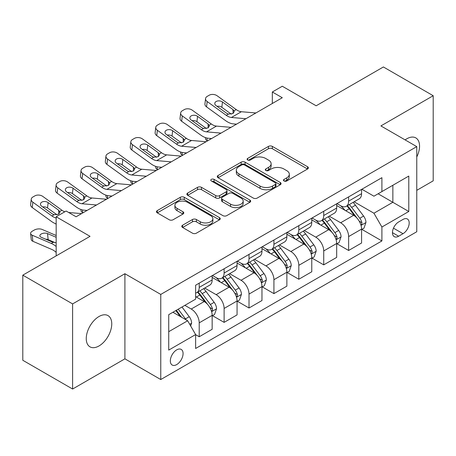 <?xml version="1.0" encoding="UTF-8"?>
<svg xmlns="http://www.w3.org/2000/svg" width="456" height="456" viewBox="0 0 456 456"><rect width="100%" height="100%" fill="white"/><g stroke="black" fill="none" stroke-linecap="round" stroke-linejoin="round"><path stroke-width="0.68" d="M284.037 180.992A1.938 1.117 0 0 0 286.773 180.992L307.555 168.994A2.764 1.596 0 0 0 308.364 167.865A2.764 1.596 0 0 0 307.555 166.736L272.352 146.416A2.764 1.596 0 0 0 268.441 146.416L247.665 158.409A1.938 1.117 0 0 0 247.101 159.201A1.938 1.117 0 0 0 247.665 159.988A1.938 1.117 0 0 0 250.401 159.988L253.091 158.437A8.852 5.107 0 0 1 265.609 158.437L268.538 160.13A8.852 5.107 0 0 1 271.132 163.744A8.852 5.107 0 0 1 268.538 167.358L265.854 168.908A1.938 1.117 0 0 0 265.284 169.7A1.938 1.117 0 0 0 265.854 170.487A1.938 1.117 0 0 0 268.59 170.487L271.28 168.937A8.852 5.107 0 0 1 283.792 168.937L286.727 170.63A8.852 5.107 0 0 1 289.321 174.243A8.852 5.107 0 0 1 286.727 177.857L284.037 179.407A1.938 1.117 0 0 0 283.472 180.2A1.938 1.117 0 0 0 284.037 180.992L284.037 179.407M99.003 345.956A18.029 10.408 120 0 0 110.785 330.064A18.029 10.408 120 0 0 108.021 315.615A18.029 10.408 120 0 0 99.003 316.51A18.029 10.408 120 0 0 87.221 332.395A18.029 10.408 120 0 0 89.986 346.845A18.029 10.408 120 0 0 99.003 345.956M416.767 156.961A18.029 10.408 120 0 0 415.821 137.906A18.029 10.408 120 0 0 406.803 138.801A18.029 10.408 120 0 0 405.122 139.901M176.7 364.589A9.017 5.204 120 0 0 182.588 356.643A9.017 5.204 120 0 0 181.209 349.416A9.017 5.204 120 0 0 176.7 349.866A9.017 5.204 120 0 0 170.812 357.812A9.017 5.204 120 0 0 172.191 365.034A9.017 5.204 120 0 0 176.7 364.589M182.594 225.218A2.764 1.596 0 0 0 181.784 226.347A2.764 1.596 0 0 0 182.594 227.476L192.472 233.176A2.764 1.596 0 0 0 196.382 233.176L219.456 219.855A2.764 1.596 0 0 0 220.265 218.726A2.764 1.596 0 0 0 219.456 217.597L184.258 197.277A2.764 1.596 0 0 0 180.348 197.277L157.274 210.598A2.764 1.596 0 0 0 156.459 211.726A2.764 1.596 0 0 0 157.274 212.855L169.199 219.741A2.764 1.596 0 0 0 173.109 219.741L182.987 214.041A2.764 1.596 0 0 0 183.796 212.912A2.764 1.596 0 0 0 182.987 211.783L177.07 208.369A7.399 4.269 0 0 1 174.904 205.348A7.399 4.269 0 0 1 179.47 201.404A7.399 4.269 0 0 1 187.536 202.327L210.706 215.705A7.399 4.269 0 0 1 212.872 218.726A7.399 4.269 0 0 1 208.306 222.67A7.399 4.269 0 0 1 200.247 221.747L196.382 219.518A2.764 1.596 0 0 0 192.472 219.518L182.594 225.218L182.594 227.476M416.767 190.329L433.2 180.844L433.2 95.726L383.393 66.969L316.156 105.792L282.287 86.235L272.329 91.987L282.287 97.738L76.095 216.782L66.131 211.031L56.168 216.782L56.168 255.89M72.607 303.913L72.607 389.031L124.904 358.838L124.904 273.72L72.607 303.913L22.8 275.156L90.037 236.339L56.168 216.782M124.904 273.72L160.763 294.422L416.767 146.621L416.767 231.739L160.763 379.54L160.763 294.422M433.2 95.726L380.902 125.919L416.767 146.621M253.285 198.064A2.764 1.596 0 0 0 257.201 198.064L280.275 184.743A2.764 1.596 0 0 0 281.084 183.614A2.764 1.596 0 0 0 280.275 182.485L245.071 162.165A2.764 1.596 0 0 0 241.161 162.165L218.088 175.486A2.764 1.596 0 0 0 217.278 176.614A2.764 1.596 0 0 0 218.088 177.743L253.285 198.064M212.114 181.408A1.938 1.117 0 0 1 214.081 181.682L214.081 179.379L249.865 200.041A2.764 1.596 0 0 1 250.675 201.17A2.764 1.596 0 0 1 249.865 202.299L226.792 215.62A2.764 1.596 0 0 1 222.881 215.62L187.678 195.299L187.678 193.042A2.764 1.596 0 0 0 186.869 194.17A2.764 1.596 0 0 0 187.678 195.299M187.678 193.042L197.556 187.342A2.764 1.596 0 0 1 201.466 187.342L215.739 195.584A2.764 1.596 0 0 0 219.655 195.584L226.204 191.799A2.764 1.596 0 0 0 227.014 190.671A2.764 1.596 0 0 0 226.204 189.542L211.339 180.964A1.938 1.117 0 0 1 210.775 180.171A1.938 1.117 0 0 1 211.972 179.14A1.938 1.117 0 0 1 214.081 179.379M72.607 389.031L22.8 360.274L22.8 275.156M403.018 219.433L398.635 221.964A8.732 5.044 120 0 0 392.929 229.659A8.732 5.044 120 0 0 394.269 236.658A8.732 5.044 120 0 0 398.635 236.225L403.018 233.694A8.732 5.044 120 0 0 408.724 225.999A8.732 5.044 120 0 0 407.385 219A8.732 5.044 120 0 0 403.018 219.433M361.876 189.24L373.931 196.194L381.9 191.594L381.9 177.68L195.624 285.222L195.624 299.142L168.731 314.668L168.731 350.094L195.624 334.567L195.624 348.487L381.9 240.939L381.9 227.025L373.931 213.22L354.124 201.786M381.9 191.594L408.793 176.067L408.793 211.493L381.9 227.025M124.904 358.838L160.763 379.54M272.329 91.987L272.329 103.489M378.115 193.783L392.855 202.293L392.855 185.267L408.793 176.067M373.931 213.22L392.855 202.293L408.793 211.493M168.731 331.689L187.655 320.762L172.915 312.252M195.624 334.681L199.215 336.75L199.215 322.837A11.269 6.509 -120 0 0 191.241 309.031L184.868 305.349M199.215 336.75L212.16 329.278L212.16 315.358A11.269 6.509 -120 0 0 204.191 301.558L195.624 296.611M212.462 315.649L224.113 322.375L224.113 308.455A11.269 6.509 -120 0 0 216.144 294.656L204.704 288.049M224.113 322.375L237.063 314.897L237.063 300.983A11.269 6.509 -120 0 0 229.094 287.177L212.16 277.402M237.365 301.268L249.016 308L249.016 294.08A11.269 6.509 -120 0 0 241.047 280.275L229.607 273.668M249.016 308L261.966 300.521L261.966 286.602A11.269 6.509 -120 0 0 253.998 272.802L237.063 263.026M262.268 286.892L273.919 293.618L273.919 279.705A11.269 6.509 -120 0 0 265.951 265.899L254.511 259.293M273.919 293.618L286.87 286.146L286.87 272.226A11.269 6.509 -120 0 0 278.901 258.421L261.966 248.645M287.172 272.511L298.822 279.243L298.822 265.324A11.269 6.509 -120 0 0 290.854 251.524L279.414 244.918M298.822 279.243L311.773 271.765L311.773 257.851A11.269 6.509 -120 0 0 303.804 244.045L286.87 234.27M312.075 258.136L323.726 264.862L323.726 250.948A11.269 6.509 -120 0 0 315.757 237.143L304.317 230.536M323.726 264.862L336.676 257.389L336.676 243.47A11.269 6.509 -120 0 0 328.708 229.67L311.773 219.889M336.973 243.76L348.629 250.486L348.629 236.567A11.269 6.509 -120 0 0 340.66 222.767L329.221 216.161M348.629 250.486L361.579 243.008L361.579 229.094A11.269 6.509 -120 0 0 353.611 215.289L336.676 205.513M336.973 203.615L340.66 205.741A11.269 6.509 -120 0 0 346.298 206.3A11.269 6.509 -120 0 0 348.629 201.142L348.629 196.884M312.069 217.991L315.757 220.123A11.269 6.509 -120 0 0 321.394 220.681A11.269 6.509 -120 0 0 323.726 215.523L323.726 211.265M287.172 232.372L290.854 234.498A11.269 6.509 -120 0 0 296.491 235.057A11.269 6.509 -120 0 0 298.822 229.898L298.822 225.64M262.268 246.747L265.951 248.873A11.269 6.509 -120 0 0 271.588 249.432A11.269 6.509 -120 0 0 273.919 244.273L273.919 240.021M237.365 261.128L241.047 263.255A11.269 6.509 -120 0 0 246.685 263.813A11.269 6.509 -120 0 0 249.016 258.655L249.016 254.397M212.462 275.504L216.144 277.63A11.269 6.509 -120 0 0 221.781 278.188A11.269 6.509 -120 0 0 224.113 273.03L224.113 268.772M361.876 229.379L381.9 240.939M346.298 206.3L359.242 198.827A11.269 6.509 -120 0 0 361.579 193.669L361.579 189.411M321.394 220.681L334.345 213.203A11.269 6.509 -120 0 0 336.676 208.044L336.676 203.786M296.491 235.057L309.442 227.578A11.269 6.509 -120 0 0 311.773 222.42L311.773 218.167M271.588 249.432L284.538 241.959A11.269 6.509 -120 0 0 286.87 236.801L286.87 232.543M246.685 263.813L259.635 256.335A11.269 6.509 -120 0 0 261.966 251.176L261.966 246.918M221.781 278.188L234.732 270.716A11.269 6.509 -120 0 0 237.063 265.552L237.063 261.299M195.624 293.02A11.269 6.509 -120 0 0 196.878 292.57L209.828 285.091A11.269 6.509 -120 0 0 212.16 279.933L212.16 275.675M196.878 292.57A11.269 6.509 -120 0 0 199.215 287.405L199.215 283.153M187.655 320.762L195.624 334.567M284.812 181.26L286.727 180.154A8.852 5.107 0 0 0 289.321 176.546L289.321 174.243M271.132 163.744L271.132 166.047A8.852 5.107 0 0 1 268.538 169.655L266.623 170.761M307.515 169.016L272.352 148.713A2.764 1.596 0 0 0 268.441 148.713L248.44 160.261M280.235 184.765L245.071 164.462A2.764 1.596 0 0 0 241.161 164.462L218.128 177.766M275.384 184.406A1.938 1.117 0 0 0 275.954 183.614A1.938 1.117 0 0 0 275.384 182.822L244.49 164.986A1.938 1.117 0 0 0 241.748 164.986L238.915 166.622A8.852 5.107 0 0 0 236.322 170.236A8.852 5.107 0 0 0 238.915 173.85L260.034 186.042A8.852 5.107 0 0 0 272.551 186.042L275.384 184.406L275.384 186.703A1.938 1.117 0 0 0 275.954 185.917L275.954 183.614M236.322 170.236L236.322 172.533A8.852 5.107 0 0 0 238.915 176.147L238.915 173.85M275.384 186.703L272.551 188.339A8.852 5.107 0 0 1 260.034 188.339L238.915 176.147M187.718 195.322L197.556 189.639L197.556 187.342M227.014 190.671L227.014 192.974A2.764 1.596 0 0 1 226.204 194.102L219.655 197.881A2.764 1.596 0 0 1 215.739 197.881L201.466 189.639A2.764 1.596 0 0 0 197.556 189.639M214.081 181.682L249.831 202.321M230.554 204.134A7.399 4.269 0 0 0 238.619 205.057A7.399 4.269 0 0 0 243.185 201.113A7.399 4.269 0 0 0 241.019 198.092L232.851 193.378A2.764 1.596 0 0 0 228.94 193.378L222.391 197.163A2.764 1.596 0 0 0 221.582 198.292A2.764 1.596 0 0 0 222.391 199.42L230.554 204.134L230.554 206.437A7.399 4.269 0 0 0 238.619 207.36A7.399 4.269 0 0 0 243.185 203.416L243.185 201.113M221.582 198.292L221.582 200.594A2.764 1.596 0 0 0 222.391 201.723L222.391 199.42M230.554 206.437L222.391 201.723M212.872 218.726L212.872 221.029A7.399 4.269 0 0 1 208.306 224.973A7.399 4.269 0 0 1 200.247 224.044L196.382 221.815A2.764 1.596 0 0 0 192.472 221.815L182.634 227.498M174.904 205.348L174.904 207.645A7.399 4.269 0 0 0 177.07 210.666L177.07 208.369M182.947 214.063L177.07 210.666M219.421 219.877L184.258 199.574A2.764 1.596 0 0 0 180.348 199.574L157.309 212.878M361.579 229.55L363.968 228.171L365.963 222.42A7.467 4.309 -120 0 0 363.58 216.064L355.441 205.2A21.552 12.443 -120 0 0 353.087 202.379M344.992 210.313A21.552 12.443 -120 0 0 340.581 205.696M207.64 140.836L207.178 140.636A5.637 2.821 174.1 0 1 205.553 138.915L205.417 137.587M360.901 224.979L361.768 224.044L361.933 222.739A7.467 4.309 -120 0 0 359.795 218.247L351.656 207.383A21.552 12.443 -120 0 0 349.302 204.567M347.295 205.724A17.892 10.328 60 0 1 350.231 209.065L357.122 218.259M346.913 205.947A21.552 12.443 60 0 1 349.262 208.762L354.677 215.984M245.944 118.72L231.403 117.477A14.085 8.134 60 0 1 226.256 115.328L207.178 101.534L206.551 106.881A5.637 3.637 -173.3 0 1 204.938 103.922L205.565 98.581A5.637 3.637 6.7 0 0 207.178 101.534M236.516 124.163L233.358 123.895A21.13 12.198 60 0 1 225.629 120.675L206.551 106.881M255.907 112.968L241.366 111.726A14.085 8.134 60 0 1 236.214 109.582L217.136 95.783A5.637 3.637 6.7 0 0 209.201 95.224L207.206 96.376A5.637 3.637 6.7 0 0 205.565 98.581M233.113 113.447L232.953 109.554L234.287 111.629L232.97 113.533L228.399 114.091L226.575 113.23L216.087 105.644A4.509 2.907 -173.3 0 1 214.793 103.284A4.509 2.907 -173.3 0 1 216.11 101.517A4.509 2.907 -173.3 0 1 222.46 101.962L221.838 107.308L231.3 114.154M221.838 107.308A4.509 2.907 6.7 0 0 217.016 106.316M232.953 109.554L222.46 101.962M336.676 243.931L339.065 242.552L341.059 236.801A7.467 4.309 -120 0 0 338.677 230.44L330.537 219.575A21.552 12.443 -120 0 0 328.183 216.76M320.089 224.694A21.552 12.443 -120 0 0 315.677 220.071M182.736 155.217L182.275 155.017A5.637 2.821 174.1 0 1 180.65 153.29L180.519 151.968M335.998 239.36L336.864 238.42L337.03 237.12A7.467 4.309 -120 0 0 334.892 232.628L326.752 221.758A21.552 12.443 -120 0 0 324.398 218.943M322.392 220.1A17.892 10.328 60 0 1 325.327 223.44L332.219 232.634M322.01 220.322A21.552 12.443 60 0 1 324.358 223.138L329.773 230.365M311.773 258.307L314.167 256.927L316.156 251.176A7.467 4.309 -120 0 0 313.774 244.821L305.634 233.951A21.552 12.443 -120 0 0 303.28 231.135M295.186 239.069A21.552 12.443 -120 0 0 290.774 234.452M157.833 169.592L157.371 169.393A5.637 2.821 174.1 0 1 155.752 167.671L155.616 166.343M311.095 253.735L311.961 252.795L312.126 251.495A7.467 4.309 -120 0 0 309.989 247.004L301.849 236.14A21.552 12.443 -120 0 0 299.495 233.324M297.489 234.481A17.892 10.328 60 0 1 300.424 237.815L307.315 247.015M297.107 234.703A21.552 12.443 60 0 1 299.455 237.519L304.87 244.741M286.87 272.688L289.264 271.303L291.253 265.552A7.467 4.309 -120 0 0 288.87 259.196L280.731 248.332A21.552 12.443 -120 0 0 278.377 245.516M270.283 253.445A21.552 12.443 -120 0 0 265.871 248.828M132.93 183.967L132.468 183.768A5.637 2.821 174.1 0 1 130.849 182.047L130.712 180.724M286.191 268.111L287.058 267.176L287.223 265.871A7.467 4.309 -120 0 0 285.085 261.379L276.946 250.515A21.552 12.443 -120 0 0 274.592 247.699M272.585 248.856A17.892 10.328 60 0 1 275.527 252.196L282.412 261.391M272.203 249.079A21.552 12.443 60 0 1 274.552 251.894L279.967 259.122M221.04 133.101L206.5 131.852A14.085 8.134 60 0 1 201.352 129.709L182.275 115.909L181.648 121.256A5.637 3.637 -173.3 0 1 180.035 118.303L180.661 112.957A5.637 3.637 6.7 0 0 182.275 115.909M211.612 138.544L208.455 138.271A21.13 12.198 60 0 1 200.725 135.056L181.648 121.256M231.004 127.349L216.463 126.101A14.085 8.134 60 0 1 211.31 123.958L192.232 110.158A5.637 3.637 6.7 0 0 184.298 109.6L182.303 110.751A5.637 3.637 6.7 0 0 180.661 112.957M208.21 127.822L208.05 123.929L209.384 126.01L208.067 127.914L203.496 128.467L201.677 127.612L191.184 120.025A4.509 2.907 -173.3 0 1 189.89 117.659A4.509 2.907 -173.3 0 1 191.206 115.892A4.509 2.907 -173.3 0 1 197.556 116.343L196.935 121.689L206.397 128.535M196.935 121.689A4.509 2.907 6.7 0 0 192.113 120.697M208.05 123.929L197.556 116.343M196.137 147.476L181.596 146.233A14.085 8.134 60 0 1 176.449 144.085L157.371 130.291L156.744 135.631A5.637 3.637 -173.3 0 1 155.131 132.679L155.758 127.332A5.637 3.637 6.7 0 0 157.371 130.291M186.709 152.92L183.551 152.652A21.13 12.198 60 0 1 175.822 149.431L156.744 135.631M206.101 141.725L191.56 140.482A14.085 8.134 60 0 1 186.407 138.333L167.329 124.539A5.637 3.637 6.7 0 0 159.395 123.981L157.4 125.126A5.637 3.637 6.7 0 0 155.758 127.332M183.306 142.204L183.147 138.31L184.48 140.385L183.164 142.289L178.592 142.848L176.774 141.987L166.28 134.4A4.509 2.907 -173.3 0 1 164.986 132.035A4.509 2.907 -173.3 0 1 166.303 130.273A4.509 2.907 -173.3 0 1 172.653 130.718L172.032 136.065L181.494 142.91M172.032 136.065A4.509 2.907 6.7 0 0 167.209 135.073M183.147 138.31L172.653 130.718M171.234 161.857L156.693 160.609A14.085 8.134 60 0 1 151.546 158.466L132.468 144.666L131.841 150.013A5.637 3.637 -173.3 0 1 130.234 147.06L130.855 141.713A5.637 3.637 6.7 0 0 132.468 144.666M161.806 167.295L158.648 167.027A21.13 12.198 60 0 1 150.919 163.807L131.841 150.013M181.197 156.106L166.657 154.858A14.085 8.134 60 0 1 161.504 152.714L142.432 138.915A5.637 3.637 6.7 0 0 134.491 138.356L132.496 139.507A5.637 3.637 6.7 0 0 130.855 141.713M158.403 156.579L158.243 152.686L159.577 154.766L158.26 156.665L153.689 157.223L151.871 156.368L141.377 148.776A4.509 2.907 -173.3 0 1 140.089 146.416A4.509 2.907 -173.3 0 1 141.4 144.649A4.509 2.907 -173.3 0 1 147.75 145.099L147.128 150.44L156.596 157.286M147.128 150.44A4.509 2.907 6.7 0 0 142.306 149.454M158.243 152.686L147.75 145.099M261.966 287.063L264.36 285.684L266.35 279.933A7.467 4.309 -120 0 0 263.967 273.571L255.827 262.707A21.552 12.443 -120 0 0 253.473 259.891M245.379 267.826A21.552 12.443 -120 0 0 240.967 263.209M108.026 198.349L107.565 198.149A5.637 2.821 174.1 0 1 105.946 196.422L105.809 195.1M261.288 282.492L262.154 281.551L262.32 280.252A7.467 4.309 -120 0 0 260.182 275.76L252.043 264.89A21.552 12.443 -120 0 0 249.688 262.075M247.682 263.232A17.892 10.328 60 0 1 250.623 266.572L257.509 275.772M247.3 263.454A21.552 12.443 60 0 1 249.649 266.275L255.064 273.497M146.33 176.233L131.795 174.984A14.085 8.134 60 0 1 126.643 172.841L107.565 159.041L106.938 164.388A5.637 3.637 -173.3 0 1 105.33 161.435L105.952 156.089A5.637 3.637 6.7 0 0 107.565 159.041M136.903 181.676L133.745 181.402A21.13 12.198 60 0 1 126.016 178.188L106.938 164.388M156.294 170.481L141.753 169.233A14.085 8.134 60 0 1 136.6 167.09L117.528 153.29A5.637 3.637 6.7 0 0 109.588 152.731L107.599 153.883A5.637 3.637 6.7 0 0 105.952 156.089M133.5 170.954L133.34 167.061L134.674 169.142L133.357 171.046L128.786 171.604L126.967 170.743L116.474 163.157A4.509 2.907 -173.3 0 1 115.186 160.791A4.509 2.907 -173.3 0 1 116.497 159.03A4.509 2.907 -173.3 0 1 122.846 159.475L122.225 164.821L131.693 171.667M122.225 164.821A4.509 2.907 6.7 0 0 117.403 163.829M133.34 167.061L122.846 159.475M237.063 301.439L239.457 300.059L241.446 294.308A7.467 4.309 -120 0 0 239.064 287.953L230.924 277.083A21.552 12.443 -120 0 0 228.57 274.267M220.476 282.201A21.552 12.443 -120 0 0 216.064 277.584M83.123 212.724L82.661 212.524A5.637 2.821 174.1 0 1 81.043 210.803L80.906 209.475M236.385 296.867L237.251 295.933L237.416 294.627A7.467 4.309 -120 0 0 235.279 290.136L227.139 279.271A21.552 12.443 -120 0 0 224.785 276.456M222.779 277.613A17.892 10.328 60 0 1 225.72 280.953L232.606 290.147M222.397 277.835A21.552 12.443 60 0 1 224.745 280.651L230.16 287.873M212.16 315.82L214.554 314.44L216.543 308.689A7.467 4.309 -120 0 0 214.16 302.328L206.021 291.464A21.552 12.443 -120 0 0 203.667 288.648M211.481 311.243L212.348 310.308L212.513 309.003A7.467 4.309 -120 0 0 210.376 304.517L202.236 293.647A21.552 12.443 -120 0 0 199.882 290.831M197.881 291.988A17.892 10.328 60 0 1 200.817 295.328L207.702 304.522M197.494 292.21A21.552 12.443 60 0 1 199.848 295.026L205.257 302.254M56.168 225.367A5.637 2.821 174.1 0 1 56.139 225.178L56.002 223.856M190.648 325.937L191.64 323.065A7.467 4.309 -120 0 0 189.257 316.709L181.995 307.008M56.168 235.495L42.191 229.465A5.637 2.821 -5.9 0 0 34.257 230.058L32.262 231.209A5.637 2.821 -5.9 0 0 30.609 233.489A5.637 2.821 -5.9 0 0 32.233 235.216L32.855 241.281A5.637 2.821 174.1 0 1 31.236 239.56L30.609 233.489M56.168 246.462A21.13 12.198 -120 0 0 51.311 243.447L32.233 235.216M56.168 252.396A14.085 8.134 -120 0 0 51.933 249.512L32.855 241.281M186.151 319.895A7.467 4.309 -120 0 0 185.472 318.892L178.21 309.197M176.341 310.274L181.556 317.245M56.168 242.683L52.503 242.153L41.143 237.251A4.509 2.257 174.1 0 1 39.843 235.872A4.509 2.257 174.1 0 1 41.165 234.042A4.509 2.257 174.1 0 1 47.515 233.569L56.168 237.302M55.222 242.689L48.142 239.634A4.509 2.257 -5.9 0 0 45.623 239.183M175.816 310.576L180.245 316.487M121.427 190.608L106.892 189.365A14.085 8.134 60 0 1 101.739 187.216L82.661 173.422L82.04 178.769A5.637 3.637 -173.3 0 1 80.427 175.811L81.048 170.47A5.637 3.637 6.7 0 0 82.661 173.422M111.999 196.051L108.841 195.784A21.13 12.198 60 0 1 101.112 192.563L82.04 178.769M131.391 184.857L116.85 183.614A14.085 8.134 60 0 1 111.697 181.465L92.625 167.671A5.637 3.637 6.7 0 0 84.685 167.113L82.696 168.264A5.637 3.637 6.7 0 0 81.048 170.47M108.596 185.335L108.437 181.442L109.771 183.517L108.454 185.421L103.882 185.98L102.064 185.119L91.57 177.532A4.509 2.907 -173.3 0 1 90.282 175.167A4.509 2.907 -173.3 0 1 91.593 173.405A4.509 2.907 -173.3 0 1 97.943 173.85L97.322 179.197L106.789 186.042M97.322 179.197A4.509 2.907 6.7 0 0 92.5 178.205M108.437 181.442L97.943 173.85M96.529 204.989L81.989 203.741A14.085 8.134 60 0 1 76.836 201.598L57.758 187.798L57.137 193.144A5.637 3.637 -173.3 0 1 55.524 190.192L56.145 184.845A5.637 3.637 6.7 0 0 57.758 187.798M87.102 210.433L83.938 210.159A21.13 12.198 60 0 1 76.209 206.944L57.137 193.144M106.487 199.238L91.947 197.989A14.085 8.134 60 0 1 86.8 195.846L67.722 182.047A5.637 3.637 6.7 0 0 59.782 181.488L57.792 182.639A5.637 3.637 6.7 0 0 56.145 184.845M83.699 199.711L83.534 195.818L84.867 197.898L83.551 199.802L78.979 200.355L77.161 199.5L66.667 191.908A4.509 2.907 -173.3 0 1 65.379 189.548A4.509 2.907 -173.3 0 1 66.69 187.781A4.509 2.907 -173.3 0 1 73.04 188.231L72.418 193.572L81.886 200.423M72.418 193.572A4.509 2.907 6.7 0 0 67.602 192.586M83.534 195.818L73.04 188.231M56.168 217.979A14.085 8.134 60 0 1 51.933 215.973L32.855 202.179L32.233 207.52A5.637 3.637 -173.3 0 1 30.62 204.567L31.242 199.221A5.637 3.637 6.7 0 0 32.855 202.179M56.168 223.913A21.13 12.198 60 0 1 51.311 221.32L32.233 207.52M64.769 211.818A14.085 8.134 60 0 1 61.896 210.222L42.818 196.428A5.637 3.637 6.7 0 0 34.878 195.869L32.889 197.015A5.637 3.637 6.7 0 0 31.242 199.221M81.584 213.613L68.685 212.507M58.795 214.092L58.63 210.193L59.964 212.274L58.647 214.177L54.082 214.736L52.258 213.875L41.764 206.289A4.509 2.907 -173.3 0 1 40.476 203.923A4.509 2.907 -173.3 0 1 41.792 202.162A4.509 2.907 -173.3 0 1 48.142 202.606L47.515 207.953L56.983 214.799M47.515 207.953A4.509 2.907 6.7 0 0 42.699 206.961M58.63 210.193L48.142 202.606M191.241 309.031L204.191 301.558M216.144 294.656L229.094 287.177M241.047 280.275L253.998 272.802M265.951 265.899L278.901 258.421M290.854 251.524L303.804 244.045M315.757 237.143L328.708 229.67M340.66 222.767L353.611 215.289M348.629 201.142L361.579 193.669M348.629 236.567L361.579 229.094M323.726 250.948L336.676 243.47M323.726 215.523L336.676 208.044M298.822 265.324L311.773 257.851M298.822 229.898L311.773 222.42M273.919 279.705L286.87 272.226M273.919 244.273L286.87 236.801M249.016 294.08L261.966 286.602M249.016 258.655L261.966 251.176M224.113 308.455L237.063 300.983M224.113 273.03L237.063 265.552M199.215 322.837L212.16 315.358M199.215 287.405L212.16 279.933M393.465 228.177L403.018 233.694M392.456 232.657L398.635 236.225M286.727 180.154L286.727 177.857M265.854 170.487L265.854 168.908M268.538 169.655L268.538 167.358M247.665 159.988L247.665 158.409M268.441 148.713L268.441 146.416M272.352 148.713L272.352 146.416M307.555 168.994L307.555 166.736M218.088 177.743L218.088 175.486M241.161 164.462L241.161 162.165M245.071 164.462L245.071 162.165M280.275 184.743L280.275 182.485M260.034 188.339L260.034 186.042M272.551 188.339L272.551 186.042M201.466 189.639L201.466 187.342M215.739 197.881L215.739 195.584M219.655 197.881L219.655 195.584M226.204 194.102L226.204 191.799M249.865 202.299L249.865 200.041M192.472 221.815L192.472 219.518M196.382 221.815L196.382 219.518M200.247 224.044L200.247 221.747M182.987 214.041L182.987 211.783M157.274 212.855L157.274 210.598M180.348 199.574L180.348 197.277M184.258 199.574L184.258 197.277M219.456 219.855L219.456 217.597M206.91 138.025L207.178 140.636M361.021 225.389L365.911 222.568M351.656 207.383L355.441 205.2M345.785 210.769L349.262 208.762M359.795 218.247L363.58 216.064M359.203 221.166L361.933 222.739M228.399 114.091L226.256 115.328M236.214 109.582L234.07 110.819M241.366 111.726L231.403 117.477M182.007 152.401L182.275 155.017M336.118 239.765L341.008 236.943M326.752 221.758L330.537 219.575M320.882 225.15L324.358 223.138M334.892 232.628L338.677 230.44M334.299 235.541L337.03 237.12M157.103 166.782L157.371 169.393M311.214 254.146L316.105 251.319M301.849 236.14L305.634 233.951M295.978 239.525L299.455 237.519M309.989 247.004L313.774 244.821M309.396 249.922L312.126 251.495M132.2 181.157L132.468 183.768M286.311 268.521L291.202 265.7M276.946 250.515L280.731 248.332M271.075 253.906L274.552 251.894M285.085 261.379L288.87 259.196M284.493 264.298L287.223 265.871M203.496 128.467L201.352 129.709M211.31 123.958L209.167 125.195M216.463 126.101L206.5 131.852M178.592 142.848L176.449 144.085M186.407 138.333L184.264 139.576M191.56 140.482L181.596 146.233M153.689 157.223L151.546 158.466M161.504 152.714L159.361 153.951M166.657 154.858L156.693 160.609M107.297 195.538L107.565 198.149M261.408 282.897L266.298 280.075M252.043 264.89L255.827 262.707M246.172 268.282L249.649 266.275M260.182 275.76L263.967 273.571M259.589 278.673L262.32 280.252M128.786 171.604L126.643 172.841M136.6 167.09L134.457 168.327M141.753 169.233L131.795 174.984M82.394 209.914L82.661 212.524M236.504 297.278L241.395 294.451M227.139 279.271L230.924 277.083M221.268 282.657L224.745 280.651M235.279 290.136L239.064 287.953M234.686 293.054L237.416 294.627M211.607 311.653L216.497 308.832M202.236 293.647L206.021 291.464M196.365 297.038L199.848 295.026M210.376 304.517L214.16 302.328M209.783 307.429L212.513 309.003M189.702 324.301L191.594 323.207M185.472 318.892L189.257 316.709M51.311 243.447L53.158 242.375M47.515 233.569L48.142 239.634M103.882 185.98L101.739 187.216M111.697 181.465L109.554 182.708M116.85 183.614L106.892 189.365M78.979 200.355L76.836 201.598M86.8 195.846L84.651 197.083M91.947 197.989L81.989 203.741M54.082 214.736L51.933 215.973M61.896 210.222L59.747 211.464"/></g></svg>
